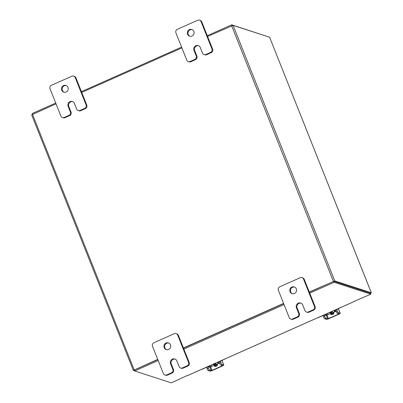 <?xml version="1.0" encoding="UTF-8"?>
<svg xmlns="http://www.w3.org/2000/svg" width="403" height="403" viewBox="0 0 403 403"><rect width="100%" height="100%" fill="white"/><g stroke="black" fill="none" stroke-linecap="round" stroke-linejoin="round"><path stroke-width="0.6" d="M64.122 92.227A3.521 3.385 108 0 1 66.283 85.567M68.001 87.386A3.521 3.385 108 0 1 63.77 92.131A3.521 3.385 108 0 1 62.379 86.438A3.521 3.385 108 0 1 68.001 87.386M72.691 101.657A3.521 3.385 -72 0 0 68.812 106.498L71.039 112.099A2.675 2.574 108 0 1 69.623 115.606L64.964 117.676A2.675 2.574 108 0 1 63.165 117.777L62.465 117.55A2.675 2.574 -72 0 0 64.263 117.449L64.964 117.676M69.623 115.606L68.923 115.379L64.263 117.449M62.465 117.55A2.675 2.574 -72 0 1 60.903 116.069L50.043 88.776A2.675 2.574 -72 0 1 51.458 85.27L71.85 76.202A2.675 2.574 -72 0 1 73.648 76.102L74.348 76.328A2.675 2.574 108 0 1 75.91 77.814L86.771 105.102A2.675 2.574 108 0 1 85.355 108.614L80.696 110.684A2.675 2.574 108 0 1 78.897 110.785L78.202 110.558A2.675 2.574 -72 0 0 80.001 110.457L80.696 110.684M85.355 108.614L84.655 108.387L80.001 110.457M75.91 77.814L75.215 77.588L86.076 104.876L86.771 105.102M84.655 108.387A2.675 2.574 -72 0 0 86.076 104.876M75.215 77.588A2.675 2.574 -72 0 0 73.648 76.102M68.923 115.379A2.675 2.574 -72 0 0 70.339 111.873L71.039 112.099M78.202 110.558A2.675 2.574 -72 0 1 76.635 109.072L74.404 103.475A3.521 3.385 -72 0 0 68.787 102.528A3.521 3.385 -72 0 0 68.112 106.271L70.339 111.873M166.58 349.688A3.521 3.385 108 0 1 168.741 343.029M170.459 344.847A3.521 3.385 108 0 1 166.227 349.597A3.521 3.385 108 0 1 164.837 343.9A3.521 3.385 108 0 1 170.459 344.847M175.144 359.118A3.521 3.385 -72 0 0 171.27 363.964L173.497 369.561A2.675 2.574 108 0 1 172.081 373.072L167.421 375.143A2.675 2.574 108 0 1 165.623 375.243L164.923 375.017A2.675 2.574 -72 0 0 166.721 374.916L167.421 375.143M172.081 373.072L171.381 372.846L166.721 374.916M164.923 375.017A2.675 2.574 -72 0 1 163.356 373.531L152.5 346.242A2.675 2.574 -72 0 1 153.916 342.731L174.308 333.669A2.675 2.574 -72 0 1 176.106 333.568L176.806 333.795A2.675 2.574 108 0 1 178.368 335.276L189.229 362.569A2.675 2.574 108 0 1 187.813 366.08L183.153 368.151A2.675 2.574 108 0 1 181.355 368.246L180.66 368.02A2.675 2.574 -72 0 0 182.458 367.924L183.153 368.151M187.813 366.08L187.113 365.853L182.458 367.924M178.368 335.276L177.673 335.049L188.533 362.342L189.229 362.569M187.113 365.853A2.675 2.574 -72 0 0 188.533 362.342M177.673 335.049A2.675 2.574 -72 0 0 176.106 333.568M171.381 372.846A2.675 2.574 -72 0 0 172.796 369.334L173.497 369.561M180.66 368.02A2.675 2.574 -72 0 1 179.093 366.539L176.862 360.937A3.521 3.385 -72 0 0 171.245 359.995A3.521 3.385 -72 0 0 170.57 363.738L172.796 369.334M189.994 36.27A3.521 3.385 108 0 1 192.15 29.61M193.868 31.429A3.521 3.385 108 0 1 189.637 36.179A3.521 3.385 108 0 1 188.246 30.482A3.521 3.385 108 0 1 193.868 31.429M198.558 45.7A3.521 3.385 -72 0 0 194.679 50.546L196.906 56.143A2.675 2.574 108 0 1 195.49 59.654L190.831 61.724A2.675 2.574 108 0 1 189.032 61.825L188.332 61.599A2.675 2.574 -72 0 0 190.135 61.498L190.831 61.724M195.49 59.654L194.79 59.427L190.135 61.498M188.332 61.599A2.675 2.574 -72 0 1 186.77 60.118L175.91 32.824A2.675 2.574 -72 0 1 177.325 29.313L197.717 20.251A2.675 2.574 -72 0 1 199.515 20.15L200.215 20.377A2.675 2.574 108 0 1 201.782 21.858L212.638 49.151A2.675 2.574 108 0 1 211.222 52.662L206.563 54.732A2.675 2.574 108 0 1 204.764 54.828L204.069 54.601A2.675 2.574 -72 0 0 205.868 54.506L206.563 54.732M211.222 52.662L210.522 52.435L205.868 54.506M201.782 21.858L201.082 21.631L211.943 48.924L212.638 49.151M210.522 52.435A2.675 2.574 -72 0 0 211.943 48.924M201.082 21.631A2.675 2.574 -72 0 0 199.515 20.15M194.79 59.427A2.675 2.574 -72 0 0 196.211 55.916L196.906 56.143M204.069 54.601A2.675 2.574 -72 0 1 202.502 53.12L200.271 47.519A3.521 3.385 -72 0 0 194.654 46.577A3.521 3.385 -72 0 0 193.979 50.32L196.211 55.916M292.447 293.737A3.521 3.385 108 0 1 294.608 287.077M296.326 288.896A3.521 3.385 108 0 1 292.094 293.641A3.521 3.385 108 0 1 290.704 287.949A3.521 3.385 108 0 1 296.326 288.896M301.016 303.167A3.521 3.385 -72 0 0 297.137 308.008L299.364 313.61A2.675 2.574 108 0 1 297.948 317.121L293.288 319.191A2.675 2.574 108 0 1 291.49 319.287L290.79 319.06A2.675 2.574 -72 0 0 292.588 318.964L293.288 319.191M297.948 317.121L297.248 316.894L292.588 318.964M290.79 319.06A2.675 2.574 -72 0 1 289.228 317.579L278.367 290.286A2.675 2.574 -72 0 1 279.783 286.78L300.175 277.712A2.675 2.574 -72 0 1 301.973 277.617L302.673 277.843A2.675 2.574 108 0 1 304.24 279.324L315.096 306.618A2.675 2.574 108 0 1 313.68 310.124L309.02 312.194A2.675 2.574 108 0 1 307.222 312.295L306.527 312.068A2.675 2.574 -72 0 0 308.325 311.967L309.02 312.194M313.68 310.124L312.98 309.897L308.325 311.967M304.24 279.324L303.54 279.098L314.4 306.391L315.096 306.618M312.98 309.897A2.675 2.574 -72 0 0 314.4 306.391M303.54 279.098A2.675 2.574 -72 0 0 301.973 277.617M297.248 316.894A2.675 2.574 -72 0 0 298.663 313.383L299.364 313.61M306.527 312.068A2.675 2.574 -72 0 1 304.96 310.587L302.729 304.985A3.521 3.385 -72 0 0 297.112 304.038A3.521 3.385 -72 0 0 296.437 307.781L298.663 313.383M331.548 311.59A2.811 2.7 108 0 1 329.563 312.471M334.671 310.199A2.604 0.474 158.3 0 0 334.334 310.627A2.604 0.474 158.3 0 0 334.43 310.698L335.341 311.01L334.591 311.524L334.158 310.431M327.997 314.683L334.948 311.64L327.997 314.683L326.616 314.839L326.259 313.942M334.948 311.64A2.463 0.448 158.3 0 0 335.961 311.121M335.578 310.129L341.039 307.373M328.052 314.698A2.463 0.448 158.3 0 1 325.423 315.373L324.551 315.091L323.08 315.484L318.299 317.609A1.693 1.622 108 0 1 317.695 317.75M325.614 314.229L326.616 314.839M325.745 314.557A2.604 0.474 158.3 0 0 324.496 314.723M341.724 307.066A1.693 1.622 108 0 1 341.205 307.429M335.024 311.831L334.671 311.715M330.803 313.705A3.521 3.385 -72 0 0 333.911 312.451M330.762 313.725A3.521 3.385 -72 0 0 333.921 312.713M331.216 313.524A3.521 3.385 -72 0 0 332.848 312.799M330.994 313.62A3.521 3.385 -72 0 0 333.341 312.577M331.689 314.018A3.556 3.415 108 0 1 331.684 314.018L332.782 313.514M333.563 313.04L333.875 313.091M330.445 313.866A1.98 1.904 -72 0 0 333.896 312.335M324.763 316.486A1.763 0.368 66 0 0 325.871 318.249L324.672 318.778A1.763 0.368 -114 0 1 323.569 317.02L324.763 316.486L324.128 314.889M324.672 318.778L326.42 319.347A2.045 0.368 158.3 0 0 328.783 318.708L338.852 314.234A2.045 0.368 158.3 0 0 340.213 313.302A2.045 0.368 158.3 0 0 340.137 313.247L338.394 312.683L337.195 313.212L338.968 313.796L338.5 314.118L328.43 318.597L327.614 318.813L325.871 318.249M337.195 313.212A1.763 0.368 -114 0 1 336.092 311.454L335.457 309.852M330.667 313.766A1.98 1.904 -72 0 0 331.583 314.637M336.092 311.454L337.286 310.92L336.696 309.433M337.286 310.92A1.763 0.368 66 0 0 338.394 312.683M323.569 317.02L322.974 315.529M215.121 363.35A2.811 2.7 108 0 1 213.137 364.226M218.245 361.959A2.604 0.474 158.3 0 0 217.907 362.383A2.604 0.474 158.3 0 0 218.003 362.453L218.915 362.765L218.164 363.279L217.731 362.186M211.57 366.438L218.517 363.395L211.57 366.438L210.19 366.599L209.832 365.697M218.517 363.395A2.463 0.448 158.3 0 0 219.534 362.876M219.151 361.889L224.607 359.128M211.625 366.458A2.463 0.448 158.3 0 1 208.996 367.128L208.119 366.846L206.653 367.239L201.873 369.37A1.693 1.622 108 0 1 201.263 369.506M209.187 365.984L210.19 366.599M209.318 366.312A2.604 0.474 158.3 0 0 208.069 366.483M225.297 358.821A1.693 1.622 108 0 1 224.778 359.184M218.597 363.587L218.245 363.476M214.376 365.466A3.521 3.385 -72 0 0 217.484 364.206M214.331 365.486A3.521 3.385 -72 0 0 217.494 364.468M214.789 365.279A3.521 3.385 -72 0 0 216.421 364.554M214.567 365.38A3.521 3.385 -72 0 0 216.915 364.337M215.257 365.773L214.623 365.566L215.257 365.773L216.356 365.269M217.136 364.796L217.449 364.846M214.013 365.627A1.98 1.904 -72 0 0 217.469 364.09M208.336 368.246A1.763 0.368 66 0 0 209.439 370.004L208.245 370.538A1.763 0.368 -114 0 1 207.142 368.775L208.336 368.246L207.701 366.644M208.245 370.538L209.993 371.103A2.045 0.368 158.3 0 0 212.356 370.468L222.426 365.989A2.045 0.368 158.3 0 0 223.786 365.063A2.045 0.368 158.3 0 0 223.71 365.002L221.967 364.438L220.768 364.972L222.516 365.536L222.073 365.874L212.003 370.352L211.187 370.574L209.439 370.004M220.768 364.972A1.763 0.368 -114 0 1 219.665 363.209L219.025 361.612M214.24 365.526A1.98 1.904 -72 0 0 215.152 366.398M219.665 363.209L220.859 362.68L220.27 361.189M220.859 362.68A1.763 0.368 66 0 0 221.967 364.438M207.142 368.775L206.548 367.289M309.282 292.009L334.782 280.921L371.294 292.764L269.602 37.222L371.339 292.8L370.478 293.379M134.617 370.846L133.353 370.412L31.661 114.875L56.037 103.843M333.845 281.339L370.357 293.183M269.602 37.222L233.09 25.384L207.59 36.466M283.596 303.429L183.415 347.96M157.729 359.38L133.353 370.412M81.723 92.423L181.904 47.886M333.634 281.4L309.358 292.19L333.795 281.324L334.178 282.286L309.741 293.152M283.667 303.61L183.491 348.142L283.667 303.61M158.183 360.524L134.673 370.977L134.29 370.014L157.8 359.562L134.33 370.025M186.957 375.687L171.28 382.85L134.673 370.977M354.378 301.288L370.785 294.16L334.178 282.286M333.795 281.324L370.402 293.198L370.785 294.16M187.531 375.586A1.234 0.257 -114 0 1 187.496 375.626A1.234 0.257 -114 0 1 187.445 375.626L187.022 375.853M284.05 304.572L183.874 349.104M268.383 36.829L231.72 24.825L207.283 35.686M32.522 114.291L32.215 113.51L55.725 103.062M81.416 91.642L181.592 47.106M232.037 25.616L231.72 24.825M68.812 106.498L68.112 106.271M171.27 363.964L170.57 363.738M194.679 50.546L193.979 50.32M297.137 308.008L296.437 307.781M329.427 312.532A2.811 2.7 -72 0 0 332.107 311.343M332.646 311.101A3.093 2.972 108 0 1 328.999 312.723M327.488 313.393L327.921 314.491M327.614 318.813L326.218 315.312M340.137 313.247L338.334 308.703M338.5 314.118L338.278 313.564M327.035 315.081L328.43 318.597M213.001 364.287A2.811 2.7 -72 0 0 215.681 363.098M216.215 362.861A3.093 2.972 108 0 1 212.572 364.478M211.061 365.153L211.494 366.246M211.187 370.574L209.792 367.068M223.71 365.002L221.902 360.463M222.073 365.874L221.852 365.32M210.603 366.841L212.003 370.352M334.782 280.921L233.09 25.384M333.357 281.309L231.665 25.767M32.482 114.311L134.174 369.853M187.445 375.626L354.524 301.353M340.213 313.302L338.374 308.688M223.786 365.063L221.947 360.443M354.58 301.353L187.496 375.626"/></g></svg>
